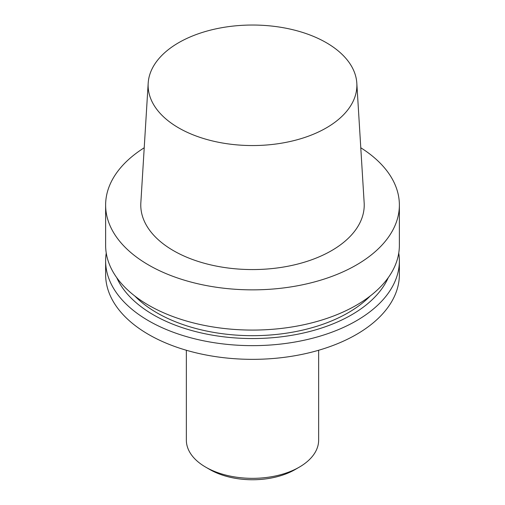 <?xml version="1.0" encoding="UTF-8"?>
<svg xmlns="http://www.w3.org/2000/svg" width="505" height="505" viewBox="0 0 505 505"><rect width="100%" height="100%" fill="white"/><g stroke="black" fill="none" stroke-linecap="round" stroke-linejoin="round"><path stroke-width="0.76" d="M326.306 42.685A104.377 60.259 180 0 1 356.814 83.161A104.377 60.259 180 0 1 252.5 145.554A104.377 60.259 180 0 1 148.186 83.161A104.377 60.259 180 0 1 214.272 29.221A104.377 60.259 180 0 1 326.306 42.685M356.814 83.161L364.155 202.776A111.725 64.501 180 0 1 252.5 269.569A111.725 64.501 180 0 1 140.845 202.776L148.186 83.161M360.778 147.769A146.873 84.796 180 0 1 399.373 205.062A146.873 84.796 180 0 1 252.5 289.857A146.873 84.796 180 0 1 105.627 205.062A146.873 84.796 180 0 1 144.222 147.769M399.373 205.062L399.373 245.285A146.873 84.796 180 0 1 252.5 330.081A146.873 84.796 180 0 1 105.627 245.285L105.627 205.062M370.171 296.031A135.144 78.029 180 0 1 252.5 335.68A135.144 78.029 180 0 1 134.829 296.031M388.263 277.636A140.106 80.888 180 0 1 252.5 338.546A140.106 80.888 180 0 1 116.737 277.636M398.754 253.068A146.873 84.796 180 0 1 399.373 260.845A146.873 84.796 180 0 1 252.5 345.647A146.873 84.796 180 0 1 105.627 260.845A146.873 84.796 180 0 1 106.246 253.068M399.373 260.845L399.373 274.55A146.873 84.796 180 0 1 252.5 359.345A146.873 84.796 180 0 1 105.627 274.55L105.627 260.845M318.642 350.262L318.642 440.158A66.142 38.184 180 0 1 299.269 467.157A66.142 38.184 180 0 1 205.731 467.157A66.142 38.184 180 0 1 186.358 440.158L186.358 350.262M299.269 467.157L295.109 469.562A60.259 34.794 180 0 1 209.891 469.562L205.731 467.157"/></g></svg>
